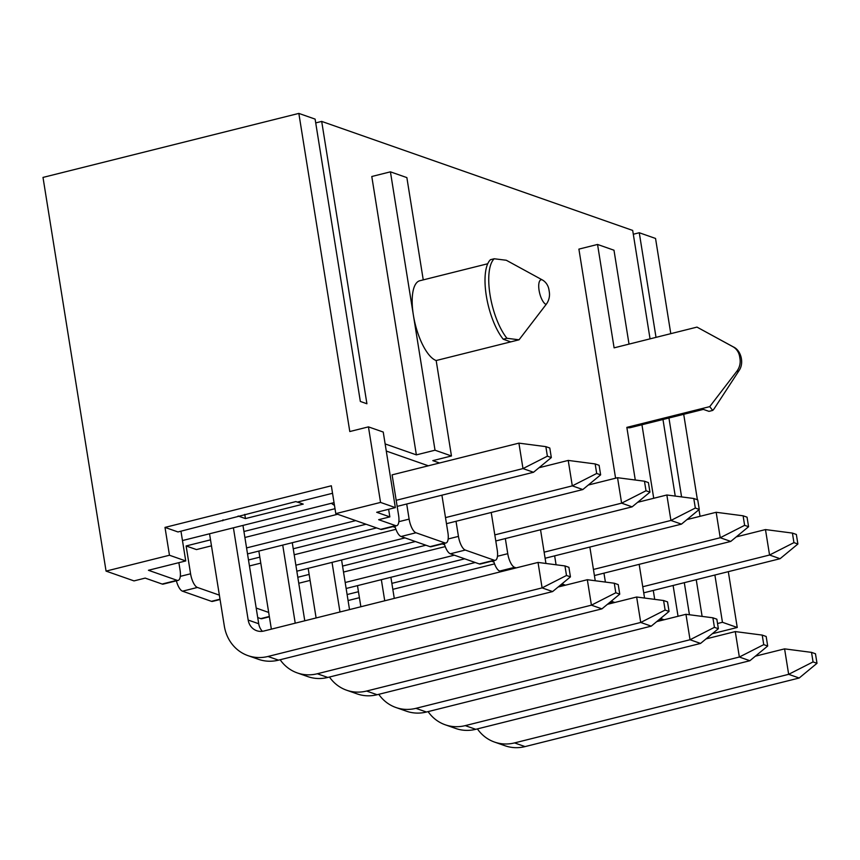<?xml version="1.0" encoding="UTF-8"?>
<svg xmlns="http://www.w3.org/2000/svg" width="860" height="860" viewBox="0 0 860 860"><rect width="100%" height="100%" fill="white"/><g stroke="black" fill="none" stroke-linecap="round" stroke-linejoin="round"><path stroke-width="1.29" d="M246.562 547.917L355.717 520.612M366.07 524.235L247.519 553.904M295.872 565.203L405.028 537.898M415.38 541.52L296.829 571.191M345.183 582.5L454.338 555.184M464.701 558.817L346.139 588.476M332.54 493.285L297.334 502.1L295.851 501.573L177.988 531.953L165.002 527.406L169.463 555.237L106.059 571.104L133.999 580.898L145.19 578.103L162.121 584.037A12.373 4.483 76 0 0 163.217 584.112L178.138 580.382A12.373 4.483 76 0 0 180.062 570.105L178.869 562.666M169.463 555.237L185.738 560.946L148.436 570.277L177.042 580.307A12.373 4.483 76 0 0 178.138 580.382M334.035 502.627L182.471 540.553M297.42 502.068L303.236 504.111L245.433 518.58L238.134 516.021M397.159 506.389L533.512 472.269L522.987 468.582L518.913 443.137L392.106 474.86L398.61 515.419A12.373 4.483 -104 0 1 396.686 525.697A12.373 4.483 -104 0 1 395.589 525.621L380.668 529.351L335.798 513.624L380.55 502.423L368.445 426.872L349.794 431.537L298.839 113.402L315.115 119.11L360.34 401.448L366.919 403.759L321.694 121.41L632.691 230.437L650.053 338.851M395.589 525.621L378.658 519.687L389.849 516.892L388.623 509.292M368.445 426.872L383.238 432.053L395.342 507.615L376.691 512.28L389.849 516.892M395.342 507.615L380.55 502.423M380.668 529.351A12.373 4.483 76 0 0 381.765 529.427L396.686 525.697M165.002 527.406L331.337 485.782L335.798 513.624M180.299 576.361L190.576 573.792A12.373 4.483 76 0 0 197.424 587.455L219.375 595.141M176.364 580.822A12.373 4.483 76 0 0 182.503 591.186L211.431 601.323A12.373 4.483 76 0 0 212.527 601.398L220.074 599.517M337.636 514.269L244.885 537.479M211.474 545.831L196.478 549.583L186.125 545.96L210.517 539.854M243.928 531.491L335.002 508.701M441.911 495.188L447.92 532.706A12.373 4.483 -104 0 1 445.996 542.982A12.373 4.483 -104 0 1 444.899 542.907L415.971 532.77A12.373 4.483 -104 0 1 409.123 519.107L406.705 504.003M444.899 542.907L429.978 546.648L401.05 536.5L415.971 532.77M190.576 573.792L186.125 545.96M394.912 526.137A12.373 4.483 76 0 0 401.05 536.5M429.978 546.648A12.373 4.483 76 0 0 431.075 546.723L445.996 542.982M256.194 608.052L268.685 612.438M257.71 617.555L260.752 618.62A12.373 4.483 76 0 0 261.838 618.695L269.384 616.803M395.923 529.308L294.195 554.764M260.784 563.128L249.454 565.955M248.486 559.978L259.827 557.14M293.238 548.777L376.594 527.922M491.221 512.474L497.231 550.002A12.373 4.483 -104 0 1 495.306 560.279A12.373 4.483 -104 0 1 494.21 560.204L465.281 550.056A12.373 4.483 -104 0 1 458.444 536.393L456.026 521.289M494.21 560.204L479.3 563.934L450.361 553.786L465.281 550.056M444.222 543.423A12.373 4.483 76 0 0 450.361 553.786M479.3 563.934A12.373 4.483 76 0 0 480.385 564.009L495.306 560.279M445.243 546.594L343.516 572.05M310.094 580.414L298.764 583.252M297.807 577.264L309.138 574.426M342.56 566.073L425.904 545.218M516.172 567.901L514.592 567.342A12.373 4.483 -104 0 1 507.755 553.689L505.336 538.575M501.262 571.631L499.681 571.072L514.592 567.342M493.543 560.72A12.373 4.483 76 0 0 499.681 571.072M494.554 563.88L392.827 589.337M359.415 597.7L348.074 600.538M347.117 594.55L358.448 591.712M391.87 583.359L475.214 562.505M565.493 585.187L563.913 584.628A12.373 4.483 -104 0 1 562.332 583.553M614.803 602.473L613.223 601.925A12.373 4.483 -104 0 1 611.643 600.839M106.059 571.104L43 177.418L298.839 113.402M736.816 371.294A12.76 4.622 76 0 0 739.202 370.37C744.298 362.931 741.062 350.3 733.333 346.902A12.76 4.622 76 0 0 732.87 346.698A15.018 13.609 -70.7 0 1 739.643 356.653L739.998 358.846A15.018 13.609 -70.7 0 1 736.816 371.294L709.726 406.64L626.843 427.377L635.282 480.02M732.87 346.698L696.987 327.112L614.104 347.848L597.549 244.455L578.898 249.12L615.588 478.192M638.797 502.014L638.711 501.423M739.202 370.37L714.316 408.478A45.376 16.448 -104 0 1 712.703 410.424L709.726 406.64M733.333 346.902L696.987 327.112M712.703 410.424L708.973 411.36L701.438 408.715M597.549 244.455L613.986 250.217L629.025 344.108M681.582 496.908L668.94 418.003M656.019 337.356L639.27 232.748L633.304 234.243M675.24 496.091L662.974 419.497M542.198 279.855L506.303 260.257L494.221 258.763L490.49 259.688A45.376 16.448 76 0 0 486.308 295.765A45.376 16.448 76 0 0 503.229 339.227L510.765 341.871L519.042 339.797L546.132 304.44A15.018 13.609 109.3 0 0 549.314 291.991L548.97 289.809A15.018 13.609 109.3 0 0 542.198 279.855A12.76 4.622 76 0 0 539.08 290.368A12.76 4.622 76 0 0 546.132 304.44M510.765 341.871L436.171 360.534L451.457 455.972L432.806 460.637L439.535 462.992M436.171 360.534A41.248 14.953 -104 0 1 413.359 314.996L390.429 171.839L406.866 177.601L423.249 279.876M503.229 339.227L506.959 338.292A45.376 16.448 76 0 1 490.039 294.829A45.376 16.448 76 0 1 494.221 258.763M519.042 339.797L506.959 338.292M451.457 455.972L435.02 450.21L413.359 314.996A41.248 14.953 -104 0 1 419.787 280.747L487.727 263.751M180.965 531.211L185.738 560.946M315.727 122.905L321.694 121.41M664.113 619.759L662.533 619.211A12.373 4.483 -104 0 1 660.953 618.125M728.312 571.663L737.246 627.478L712.349 633.702M737.246 627.478L722.454 622.285L717.541 623.521M385.14 443.921L416.369 454.875L371.789 176.504L390.429 171.839M684.302 582.671L689.441 614.75M702.115 616.394L696.234 579.694M639.27 232.748L655.546 238.456L670.789 333.659M683.711 414.316L697.395 499.767M698.986 509.668L700.051 516.322M435.02 450.21L416.369 454.875M386.28 451.048L428.344 465.798M673.111 585.477L678.045 616.276M540.542 529.771L545.939 563.461M554.646 555.861L556.076 564.784M589.853 547.057L595.249 580.747M603.957 573.147L605.386 582.07M639.163 564.343L644.559 598.033M653.278 590.444L654.707 599.355M244.756 514.366L245.433 518.58M222.74 520.762L223.03 519.806M641.947 424.765L653.718 498.284M703.372 409.392L630.487 427.624A41.248 14.953 -104 0 1 626.843 427.377M722.454 622.285L714.886 575.028M643.731 592.83L780.074 558.71L769.56 555.022L765.475 529.577L736.267 536.887M642.753 586.746L769.56 555.022L793.941 542.628L797.886 544.004L796.36 534.458L792.415 533.082L793.941 542.628M792.415 533.082L765.475 529.577M780.074 558.71L797.886 544.004M477.408 728.893A41.248 37.389 -70.7 0 0 494.532 742.072L505.046 745.76A41.248 37.389 -70.7 0 0 525.073 746.598L799.187 678.013L788.663 674.326L784.589 648.87L755.37 656.18M494.532 742.072A41.248 37.389 -70.7 0 0 514.549 742.911L788.663 674.326L813.055 661.92L817 663.307L815.474 653.761L811.528 652.375L813.055 661.92M811.528 652.375L784.589 648.87M799.187 678.013L817 663.307M594.411 575.544L730.763 541.424L720.239 537.736L716.165 512.28L686.946 519.59M593.443 569.46L720.239 537.736L744.631 525.331L748.576 526.718L747.05 517.172L743.104 515.796L744.631 525.331M743.104 515.796L716.165 512.28M730.763 541.424L748.576 526.718M428.087 711.607A41.248 37.389 -70.7 0 0 445.222 724.787L455.736 728.474A41.248 37.389 -70.7 0 0 475.752 729.312L749.866 660.727L739.353 657.029L735.279 631.584L706.06 638.894M445.222 724.787A41.248 37.389 -70.7 0 0 465.238 725.625L739.353 657.029L763.745 644.634L767.69 646.021L766.163 636.475L762.218 635.088L763.745 644.634M762.218 635.088L735.279 631.584M749.866 660.727L767.69 646.021M491.845 561.139A41.248 37.389 -70.7 0 0 493.769 561.548M545.1 558.247L681.453 524.138L670.929 520.45L666.855 494.994L637.636 502.304M544.122 552.174L670.929 520.45L695.321 508.045L699.266 509.432L697.739 499.886L693.794 498.499L695.321 508.045M693.794 498.499L666.855 494.994M681.453 524.138L699.266 509.432M357.481 585.638L360.867 606.762M378.776 694.321A41.248 37.389 -70.7 0 0 395.901 707.5L406.425 711.188A41.248 37.389 -70.7 0 0 426.442 712.026L700.556 643.43L690.042 639.743L685.957 614.298L656.75 621.608M395.901 707.5A41.248 37.389 -70.7 0 0 415.917 708.339L690.042 639.743L714.423 627.349L718.369 628.725L716.842 619.189L712.897 617.803L714.423 627.349M394.278 598.399L390.892 577.275M384.732 600.785L381.346 579.672M712.897 617.803L685.957 614.298M700.556 643.43L718.369 628.725M442.535 543.853A41.248 37.389 -70.7 0 0 444.459 544.262M495.79 540.962L632.132 506.852L621.619 503.154L617.544 477.708L588.326 485.018M494.812 534.888L621.619 503.154L646.01 490.759L649.956 492.146L648.418 482.6L644.473 481.213L646.01 490.759M644.473 481.213L617.544 477.708M632.132 506.852L649.956 492.146M308.17 568.353L316.114 617.953M329.466 677.035A41.248 37.389 -70.7 0 0 346.591 690.204L357.115 693.891A41.248 37.389 -70.7 0 0 377.131 694.729L651.246 626.144L640.721 622.457L636.647 597.012L607.429 604.322M346.591 690.204A41.248 37.389 -70.7 0 0 366.607 691.042L640.721 622.457L665.113 610.062L669.058 611.438L667.532 601.892L663.587 600.516L665.113 610.062M349.525 609.6L341.581 559.989M339.979 611.987L332.035 562.375M663.587 600.516L636.647 597.012M651.246 626.144L669.058 611.438M393.213 526.567A41.248 37.389 -70.7 0 0 395.148 526.976M446.469 523.675L582.822 489.555L572.298 485.868L568.224 460.423L539.016 467.733M445.502 517.602L572.298 485.868L596.689 473.473L600.635 474.849L599.108 465.314L595.163 463.927L596.689 473.473M595.163 463.927L568.224 460.423M582.822 489.555L600.635 474.849M258.849 551.067L271.362 629.154M280.156 659.749A41.248 37.389 -70.7 0 0 297.281 672.918L307.794 676.605A41.248 37.389 -70.7 0 0 327.81 677.443L601.936 608.858L591.411 605.171L587.337 579.715L558.118 587.025M297.281 672.918A41.248 37.389 -70.7 0 0 317.297 673.756L591.411 605.171L615.803 592.766L619.748 594.153L618.222 584.606L614.276 583.23L615.803 592.766M304.773 620.791L292.271 542.703M295.227 623.178L282.725 545.089M614.276 583.23L587.337 579.715M601.936 608.858L619.748 594.153M331.379 503.293A41.248 37.389 -70.7 0 0 334.475 505.39M396.191 500.305L522.987 468.582L547.379 456.187L551.324 457.563L549.798 448.017L545.853 446.641L547.379 456.187M545.853 446.641L518.913 443.137M533.512 472.269L551.324 457.563M209.539 533.78L224.32 626.037A41.248 37.389 -70.7 0 0 247.97 655.632A41.248 37.389 -70.7 0 0 267.987 656.47L542.101 587.885L538.027 562.429L263.902 631.014A14.846 13.459 109.3 0 1 256.699 630.713A14.846 13.459 109.3 0 1 248.185 620.06L233.404 527.803M247.97 655.632L258.484 659.319A41.248 37.389 -70.7 0 0 278.5 660.158L552.614 591.572L542.101 587.885L566.493 575.48L570.438 576.866L568.901 567.321L564.955 565.934L566.493 575.48M262.397 631.304A14.846 13.459 109.3 0 1 258.709 623.747L242.961 525.417M564.955 565.934L538.027 562.429M552.614 591.572L570.438 576.866M177.042 580.307L162.121 584.037M182.503 591.186L197.424 587.455M220.02 599.183L211.431 601.323M269.33 616.47L260.752 618.62M559.774 585.671L563.913 584.628M609.084 602.957L613.223 601.925M658.394 620.243L662.533 619.211M549.314 291.991L548.97 289.809M739.643 356.653L739.998 358.846M497.478 556.259L507.755 553.689M448.157 538.973L458.444 536.393M398.846 521.687L409.123 519.107M514.549 742.911L525.073 746.598M465.238 725.625L475.752 729.312M415.917 708.339L426.442 712.026M366.607 691.042L377.131 694.729M317.297 673.756L327.81 677.443M267.987 656.47L278.5 660.158M248.185 620.06L258.709 623.747M491.565 561.214L493.919 562.042M442.244 543.928L444.609 544.745M392.934 526.632L395.288 527.46"/></g></svg>
